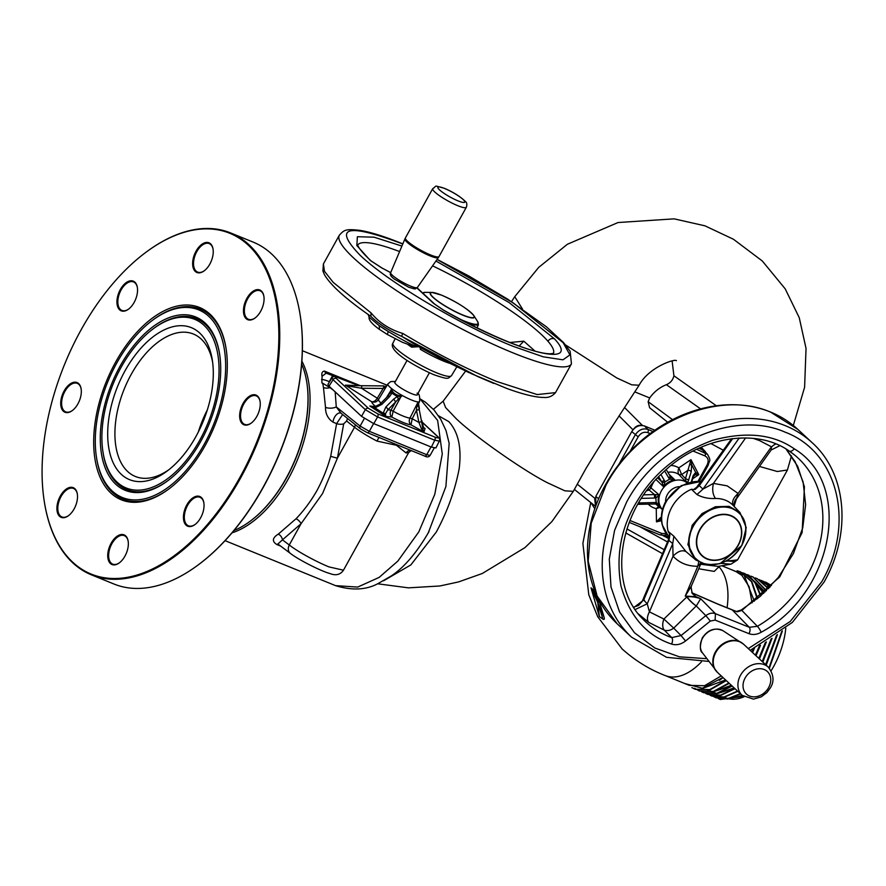 <?xml version="1.0" encoding="UTF-8"?>
<svg xmlns="http://www.w3.org/2000/svg" width="886" height="886" viewBox="0 0 886 886"><rect width="100%" height="100%" fill="white"/><g stroke="black" fill="none" stroke-linecap="round" stroke-linejoin="round"><path stroke-width="1.33" d="M754.307 601.151L744.041 575.069L731.149 569.554M718.358 567.284L714.227 571.415L698.711 568.757M662.484 553.684L625.737 532.896M720.96 563.363L730.994 564.16L718.291 566.398L700.638 564.26M664.179 549.708L626.945 528.92M669.052 538.012A87.16 15.018 -151 0 1 663.979 535.388M766.213 665.22L777.41 634.642M781.829 631.319L769.126 667.989M742.269 695.432L731.061 698.312M725.545 697.803A59.373 33.458 -67.9 0 0 728.248 698.666M728.968 698.832A59.373 33.458 -67.9 0 0 743.985 696.761M771.108 670.791A59.373 33.458 -67.9 0 0 773.567 666.604A59.373 33.458 -67.9 0 0 785.793 628.141M719.421 680.359L723.054 677.591M725.601 679.961L703.617 688.023M702.233 688.278L703.119 688.677M731.338 685.288L714.371 691.512M707.294 690.371L712.565 691.645M713.607 691.722L731.703 685.62M734.14 687.89L718.546 693.217M711.668 692.143L716.741 693.35M717.793 693.417L734.505 688.223M752.557 652.539L754.429 648.375M759.723 645.684L755.559 655.33M756.002 655.74L760.498 645.263M753.621 581.017L754.307 581.316M754.85 581.57L765.083 591.948M765.637 642.35L758.992 658.508M759.424 658.918L766.379 641.907M762.835 662.086L772.027 638.352M594.783 508.774L591.139 502.86M598.67 599.379L603.964 616.866C604.706 619.059 604.363 619.835 602.934 619.17L599.357 616.578L591.006 587.839L594.916 591.217M602.934 619.17L597.806 602.679L599.357 616.578M603.964 616.866L597.806 602.679L599.246 601.904M598.061 598.183L597.806 602.679L594.772 591.106M593.066 589.744L597.806 602.679L591.006 587.839M684.756 683.516L702.299 688.267L722.943 677.48M738.005 559.132A87.16 15.018 -151 0 1 737.905 559.332A87.16 15.018 -151 0 1 726.719 560.76M718.258 698.556L720.063 699.397L743.121 696.152M769.004 667.856L781.773 631.364M771.318 585.624L763.278 581.249M713.839 696.717L715.877 697.692L727.461 698.81L740.319 693.616M765.637 664.688L776.579 635.229M770.089 586.942L759.368 579.632M709.907 695.156L711.691 695.986L723.951 696.994L737.517 691.025M762.248 661.532L771.086 638.972M768.372 588.714L757.065 578.591L755.193 577.938M705.732 693.45L707.537 694.292L720.418 695.167L734.682 688.389M758.826 658.364L765.349 642.516M766.191 590.873L752.878 576.886L750.752 576.155M701.557 691.756L703.362 692.597L716.885 693.317L731.803 685.72M755.393 655.175L759.413 645.85M763.588 593.332L748.714 575.191L746.843 574.538M694.602 688.256L699.176 690.892L713.319 691.457L728.89 683.017M751.937 651.963L753.31 648.906M760.587 596.023L754.595 581.714L744.539 573.497L742.667 572.832M691.877 687.58L695.001 689.197L709.752 689.596L725.944 680.282M757.198 598.858L751.45 581.57L740.364 571.791L737.097 570.772M740.607 571.902L751.837 581.581L757.63 598.515M726.31 680.614L710.184 689.817L695.255 689.297M740.563 572.434L742.645 572.888M742.911 572.965L745.048 573.696L754.972 581.737L760.963 595.691M754.052 648.552L752.358 652.351M729.244 683.339L713.751 691.689L699.419 690.991M748.969 575.302L763.92 593.022M760.144 645.462L755.802 655.562M732.146 686.041L717.306 693.539L703.606 692.697M753.133 576.996L766.479 590.597M766.058 642.106L759.236 658.741M735.026 688.71L720.85 695.377L707.781 694.402M757.308 578.702L768.605 588.481M771.761 638.529L762.647 661.92M737.861 691.335L724.371 697.216L711.945 696.097M761.495 580.396L770.266 586.753M777.221 634.775L766.047 665.065M740.652 693.926L727.882 699.032L716.121 697.791M765.659 582.091L771.44 585.502M782.382 630.898L769.38 668.277M743.498 696.429L720.307 699.497M686.816 596.965L686.949 596.832A10.255 2.281 -133.5 0 0 696.341 605.88L673.703 628.119L663.902 619.048L686.816 596.965A10.255 2.237 46 0 0 696.285 605.958L705.832 615.648C709.066 613.223 712.266 612.569 715.434 613.688L715.135 620.089L710.339 621.064L685.542 640.988C680.902 644.499 676.24 645.529 671.555 644.056A5.128 2.857 -70.3 0 0 671.721 637.61L664.345 630.167L648.707 622.382L638.463 613.998M706.84 658.675L679.529 656.847L654.92 648.043L634.531 632.781L619.58 612.005L610.997 586.975L609.291 559.21L614.574 530.393L626.513 502.284C657.722 443.011 733.719 409.376 785.04 432.124C838.034 451.838 855.621 523.582 821.732 581.759L790.246 621.463L748.305 648.596M692.176 525.309L702.1 513.559L715.39 506.737L729.034 506.36L739.965 512.518L746.222 527.591L741.826 545.521L720.008 563.684L706.917 564.847L695.864 560.018L687.89 544.591L692.176 525.309M733.176 505.419L739.965 512.518M715.5 498.475C712.732 494.643 712.034 489.615 713.418 483.402L727.207 485.86L738.138 493.469C732.955 498.131 731.426 502.251 733.553 505.817C728.923 500.878 722.898 498.419 715.5 498.475C708.545 498.851 702.376 497.544 696.994 494.543L691.457 489.271L693.793 489.504L698.489 485.816M669.384 533.538L669.428 536.052L669.384 533.538L668.133 531.334A33.989 27.466 -47.1 0 1 671.887 507.091A33.989 27.466 -47.1 0 1 691.457 489.271M696.994 494.543L702.963 489.105L713.418 483.402L745.613 437.95M753.388 438.415L759.623 440.619L771.462 446.821L775.538 443.82M710.339 621.064L705.832 615.648L681.046 635.55L673.703 628.119C670.558 630.433 667.446 631.109 664.345 630.167A10.255 5.715 109.9 0 1 663.902 619.048L649.427 611.849L673.061 556.198C679.407 562.975 687.647 566.331 697.791 566.265L685.232 596.101L686.949 596.832C691.158 596.4 695.731 597.02 700.66 598.703L715.434 613.688L749.279 627.266A5.128 2.879 111.8 0 1 748.991 633.678C752.856 635.107 756.91 634.631 761.14 632.261C833.804 593.376 853.539 484.055 794.244 448.814A5.128 3.001 123.9 0 1 789.182 451.018A5.128 3.001 123.9 0 1 789.038 450.919M691.058 586.709L692.066 593.144L695.887 596.655L685.232 596.101L691.457 585.845L690.958 587.695L692.42 593.664L695.887 596.655L700.66 598.703L696.341 605.88M685.542 640.988L681.046 635.55L671.721 637.61A111.846 90.372 132.9 0 1 668.565 636.403A111.846 90.372 132.9 0 1 642.793 618.971C608.15 585.347 617.298 514.068 662.418 473.058C699.442 436.621 756.035 427.417 789.182 451.018L794.82 455.227A111.846 90.372 132.9 0 0 789.315 451.107M686.03 551.624C682.22 549.674 677.901 551.203 673.061 556.198L672.74 543.639L673.881 536.24L686.03 551.624L695.864 560.018M698.7 561.99L697.791 566.265L700.715 563.031M736.886 497.921A10.255 9.547 -9.1 0 0 734.206 505.939L738.138 493.469L771.462 446.821L771.152 449.977L779.802 445.691M693.793 489.504L695.1 489.46L699.309 485.661L702.963 489.105L738.813 438.57L741.294 437.972M738.226 438.105L739.057 438.061M648.707 622.382C646.813 619.89 647.057 616.379 649.427 611.849L647.245 603.776L672.74 543.639L668.963 540.405L669.938 534.856M635.184 609.535L647.245 603.776L643.668 600.055L668.963 540.405L668.332 540.05L669.451 535.831M668.133 531.334L673.881 536.24M731.592 438.736L695.1 489.46M691.822 592.701L694.879 595.348M719.033 604.64L732.268 609.945A3.688 2.082 -68.2 0 0 731.836 609.646L718.601 604.341A3.688 2.082 111.8 0 1 719.033 604.64L717.272 603.898A3.688 1.706 -66.2 0 0 716.962 603.654L692.675 593.099A3.688 1.85 113.2 0 1 693.029 593.354L717.272 603.898M699.054 484.631A3.688 1.13 34.9 0 0 699.309 485.661L732.667 438.603M633.855 607.497L643.668 600.055L644.432 600.287M731.902 609.668L737.119 611.827L741.881 610.465L779.713 576.93L802.129 532.597L804.422 486.757L797.677 466.335L786.081 449.058M732.268 609.945L749.279 627.266L757.375 626.324L741.881 610.465A3.688 0.753 59.4 0 0 741.139 610.066L736.487 611.451L732.268 609.945M737.119 611.827L736.487 611.451M649.759 486.846L659.206 494.953C657.589 498.873 657.91 502.716 660.136 506.504L657.722 504.544M686.118 482.117L685.598 480.611L687.536 482.505L686.118 482.117L678.997 474.63C677.845 473.08 677.801 470.82 678.853 467.852L681.644 474.586L678.997 474.63A18.761 15.151 132.9 0 0 676.24 473.091A18.761 15.151 132.9 0 0 667.834 472.338M666.217 469.569L670.935 477.41L674.955 480.035L669.639 479.104L668.609 477.742L670.292 476.546L670.946 477.41L669.639 479.104L664.987 481.906L662.163 482.715L661.62 481.74L664.312 480.345L664.987 481.906L663.647 486.868L662.163 482.715M659.206 494.953L656.172 497.821L654.499 498.043L654.51 494.565L655.562 494.632L656.304 503.813M655.241 503.569L654.865 502.539L656.57 502.672L660.136 506.504M691.313 481.818L693.162 475.538A2.558 1.85 16.4 0 1 693.306 476.69L694.845 474.874A2.558 2.348 -90.5 0 0 695.676 472.448L698.6 474.63A2.558 1.429 -75.5 0 0 698.644 474.531M688.776 480.057L685.476 478.617L687.901 470.344A2.558 1.85 16.4 0 1 691.202 471.795L687.735 482.77M655.562 494.632L659.25 494.798M660.203 506.637L656.293 503.968L637.831 504.344M685.598 480.611L685.476 478.617L681.644 474.586L687.901 470.344L689.552 464.74L691.656 464.751L695.676 472.448L693.162 475.538M698.6 474.63L694.845 474.874M661.51 520.702L656.482 521.865L656.249 508.642L658.608 506.393M656.604 521.677L659.948 518.155A2.558 1.085 68.2 0 0 661.344 519.44L656.67 521.743M659.948 518.155L661.377 517.059M659.893 507.445L656.249 508.642A23.878 19.293 -47.1 0 1 648.187 504.068M653.635 482.217A18.761 15.151 132.9 0 0 652.927 483.402A18.761 15.151 132.9 0 0 651.066 487.898L649.117 490.036L648.12 488.928M689.552 464.74L690.958 459.657L691.656 464.751L691.202 471.795M674.789 480.068C670.082 480.566 666.405 482.792 663.758 486.735M663.647 486.868L655.806 479.337M687.193 482.959L686.34 482.261M668.897 474.154L674.955 480.035M618.893 464.364L635.151 435.037C638.607 429.843 642.848 427.971 647.887 429.4A2.558 1.44 112.1 0 1 647.732 432.601C643.945 431.537 640.766 432.944 638.186 436.82L630.167 451.284M696.673 449.257L707.515 454.363C711.502 461.595 709.376 459.967 708.246 465.095L699.32 481.209M595.735 506.083L595.802 496.448L631.74 431.615C635.184 426.487 639.437 424.615 644.476 425.978L654.865 430.208M698.988 448.172L704.492 451.096L707.515 454.363M383.583 580.784L410.86 564.903L436.289 532.054C447.474 511.311 455.127 490.08 459.225 468.384C461.717 447.474 458.239 431.892 448.803 421.614L438.47 415.755M428.237 532.962L445.902 486.503L449.169 443.255M225.055 540.659L335.561 585.646L357.7 587.075L379.142 577.406L397.88 561.059L418.79 531.899L434.793 494.288L442.269 453.964L437.629 420.396L420.185 399.054M280.585 546.053L276.764 544.502C271.825 541.324 272.334 537.857 278.304 534.114L296.035 518.764C303.909 510.591 310.897 501.166 317.011 490.467C322.825 479.636 327.388 468.229 330.711 456.224A5.128 0.587 -163.7 0 0 337.444 458.073L354.522 427.274A5.128 4.009 128.4 0 0 355.197 424.627M301.882 361.123A102.543 57.778 112.1 0 1 288.349 478.805A102.543 57.778 112.1 0 1 231.966 532.874M290.375 553.385L277.861 544.015L282.457 539.862L289.279 544.979C297.851 551.768 316.247 561.735 328.983 566.907L343.469 570.196C340.302 574.781 335.772 575.878 329.869 573.508C321.463 571.348 298.648 559.908 290.375 553.385A7.708 6.058 -53.2 0 1 289.279 544.979L301.041 523.737L322.526 493.602L337.444 458.073L343.69 423.862A5.128 1.883 3.9 0 1 336.614 423.63L342.627 414.537M411.381 450.487L408.712 452.491L406.087 452.945L396.419 445.248L377.004 441.095C368.022 436.41 360.524 431.803 354.522 427.274L346.603 420.994A5.128 4.009 128.4 0 0 347.279 418.27M565.633 344.986L616.778 377.945L631.751 384.823L639.116 385.211L604.108 438.958L586.167 468.14L573.308 491.342L564.891 490.822L547.404 482.737C523.316 470.566 473.013 435.192 455.947 418.425L445.569 407.505L443.166 401.17L465.626 371.057M672.518 419.654L648.142 401.69L649.693 397.947C654.089 391.789 659.671 387.37 666.416 384.69L700.593 408.878M727.273 560.439A87.16 15.018 29 0 0 738.116 558.955L787.433 469.99L777.332 471.507L759.413 466.446M723.364 450.276L710.827 443.509M666.416 384.69C670.447 382.951 672.939 379.983 673.914 375.775L716.331 405.755M706.264 453.012L704.082 450.686M667.667 422.245L649.615 407.737L648.142 401.69M664.71 535.277A87.16 15.018 29 0 0 669.152 537.58M595.613 506.427L594.727 499.084M633.058 429.876C635.639 425.989 638.828 424.571 642.638 425.645M672.12 360.99L673.914 375.775M406.087 452.945A5.128 4.751 96.8 0 1 410.75 450.453L412.511 451.052M377.004 441.095L378.931 437.429L424.649 456.035A2.558 1.44 112.1 0 1 424.438 455.902M360.868 429.09A2.558 2.038 -51.2 0 1 360.126 426.088L369.329 431.327A2.558 1.44 112.1 0 1 367.247 432.667A2.558 1.44 112.1 0 1 367.037 432.534L360.868 429.09M373.615 423.574L369.329 431.327L426.72 454.695L430.109 455.404L434.184 448.039M325.638 373.294L325.007 371.932L326.236 373.172L322.338 376.063M358.686 385.676L326.236 373.172M330.711 456.224L336.614 423.63L333.003 422.157C327.886 418.624 325.395 413.696 325.516 407.383A7.708 3.544 179.4 0 0 336.27 406.918L340.911 413.153L360.447 428.846L367.247 432.667L380.67 438.127M329.559 381.755L329.282 381.633A20.511 3.533 29 0 0 321.563 379.452M325.516 407.383L323.468 387.559L322.725 383.25L321.851 382.896L322.072 376.605C321.374 373.272 322.161 371.422 324.409 371.079A7.708 4.341 -67.9 0 0 325.007 371.932L358.775 385.687M276.764 544.502A5.128 2.891 112.1 0 1 278.182 544.248M278.304 534.114A5.128 3.068 -124.1 0 1 282.457 539.862L301.041 523.737A5.128 2.237 -137 0 0 296.035 518.764M333.003 422.157A7.708 4.341 112.1 0 1 340.822 413.12A7.708 4.341 112.1 0 1 340.933 413.175M323.468 387.559A7.708 4.607 168.5 0 0 330.024 387.669L333.236 390.084M322.725 383.25L330.024 387.669M212.618 362.208A76.905 43.336 -67.9 0 0 201.133 339.006A76.905 43.336 -67.9 0 0 193.403 334.033A76.905 43.336 -67.9 0 0 127.529 381.545A76.905 43.336 -67.9 0 0 127.684 471.529A76.905 43.336 -67.9 0 0 135.414 476.491A76.905 43.336 -67.9 0 0 168.838 469.746M145.957 252.266A184.576 104.005 112.1 0 1 146.179 252.1A184.576 104.005 112.1 0 1 230.57 232.918L253.13 242.099A184.576 104.005 112.1 0 1 271.681 254.027A184.576 104.005 112.1 0 1 300.121 314.774A184.576 104.005 112.1 0 1 198.331 564.814A184.576 104.005 112.1 0 1 113.94 584.007L91.38 574.826A184.576 104.005 112.1 0 1 72.829 562.887A184.576 104.005 112.1 0 1 44.389 502.152A184.576 104.005 112.1 0 1 44.344 501.875M121.304 474.342A82.033 46.227 -67.9 0 0 167.066 471.119A82.033 46.227 -67.9 0 0 212.308 359.982A82.033 46.227 -67.9 0 0 199.66 332.992A82.033 46.227 -67.9 0 0 125.059 370.78A82.033 46.227 -67.9 0 0 121.304 474.342M77.37 494.244A15.383 8.672 -67.9 0 0 75.044 489.449A15.383 8.672 -67.9 0 0 73.494 488.452A15.383 8.672 -67.9 0 0 60.326 497.954A15.383 8.672 -67.9 0 0 60.348 515.951A15.383 8.672 -67.9 0 0 61.898 516.948A15.383 8.672 -67.9 0 0 68.709 515.508M128.193 541.435A15.383 8.672 -67.9 0 0 125.867 536.639A15.383 8.672 -67.9 0 0 124.328 535.653A15.383 8.672 -67.9 0 0 111.149 545.156A15.383 8.672 -67.9 0 0 111.182 563.142A15.383 8.672 -67.9 0 0 112.732 564.138A15.383 8.672 -67.9 0 0 119.544 562.699M203.891 503.093A15.383 8.672 -67.9 0 0 201.565 498.297A15.383 8.672 -67.9 0 0 200.026 497.301A15.383 8.672 -67.9 0 0 186.846 506.803A15.383 8.672 -67.9 0 0 186.88 524.8A15.383 8.672 -67.9 0 0 188.419 525.797A15.383 8.672 -67.9 0 0 195.241 524.357M260.119 401.668A15.383 8.672 -67.9 0 0 257.793 396.873A15.383 8.672 -67.9 0 0 256.242 395.876A15.383 8.672 -67.9 0 0 243.074 405.378A15.383 8.672 -67.9 0 0 243.096 423.375A15.383 8.672 -67.9 0 0 244.647 424.372A15.383 8.672 -67.9 0 0 251.458 422.932M263.928 296.577A15.383 8.672 -67.9 0 0 261.603 291.782A15.383 8.672 -67.9 0 0 260.052 290.785A15.383 8.672 -67.9 0 0 246.884 300.288A15.383 8.672 -67.9 0 0 246.906 318.284A15.383 8.672 -67.9 0 0 248.457 319.281A15.383 8.672 -67.9 0 0 255.268 317.841M213.094 249.387A15.383 8.672 -67.9 0 0 210.768 244.591A15.383 8.672 -67.9 0 0 209.229 243.595A15.383 8.672 -67.9 0 0 196.05 253.097A15.383 8.672 -67.9 0 0 196.083 271.094A15.383 8.672 -67.9 0 0 197.622 272.091A15.383 8.672 -67.9 0 0 204.444 270.651M137.396 287.728A15.383 8.672 -67.9 0 0 135.071 282.933A15.383 8.672 -67.9 0 0 133.531 281.936A15.383 8.672 -67.9 0 0 120.352 291.439A15.383 8.672 -67.9 0 0 120.385 309.435A15.383 8.672 -67.9 0 0 121.925 310.432A15.383 8.672 -67.9 0 0 128.747 308.993M81.18 389.153A15.383 8.672 -67.9 0 0 78.854 384.358A15.383 8.672 -67.9 0 0 77.303 383.361A15.383 8.672 -67.9 0 0 64.135 392.863A15.383 8.672 -67.9 0 0 64.157 410.86A15.383 8.672 -67.9 0 0 65.708 411.857A15.383 8.672 -67.9 0 0 72.519 410.417M230.57 232.918A184.576 104.005 112.1 0 1 249.121 244.846A184.576 104.005 112.1 0 1 249.475 460.786A184.576 104.005 112.1 0 1 91.38 574.826M59.55 516.305A16.026 9.026 -67.9 0 0 68.488 515.674A16.026 9.026 -67.9 0 0 77.326 493.967A16.026 9.026 -67.9 0 0 74.856 488.695A16.026 9.026 -67.9 0 0 60.292 496.082A16.026 9.026 -67.9 0 0 59.55 516.305M110.385 563.496A16.026 9.026 -67.9 0 0 119.322 562.865A16.026 9.026 -67.9 0 0 128.16 541.169A16.026 9.026 -67.9 0 0 125.69 535.897A16.026 9.026 -67.9 0 0 111.115 543.273A16.026 9.026 -67.9 0 0 110.385 563.496M186.082 525.154A16.026 9.026 -67.9 0 0 195.02 524.523A16.026 9.026 -67.9 0 0 203.858 502.816A16.026 9.026 -67.9 0 0 201.388 497.544A16.026 9.026 -67.9 0 0 186.813 504.931A16.026 9.026 -67.9 0 0 186.082 525.154M242.299 423.729A16.026 9.026 -67.9 0 0 251.236 423.098A16.026 9.026 -67.9 0 0 260.074 401.391A16.026 9.026 -67.9 0 0 257.604 396.12A16.026 9.026 -67.9 0 0 243.041 403.507A16.026 9.026 -67.9 0 0 242.299 423.729M246.109 318.639A16.026 9.026 -67.9 0 0 255.046 318.008A16.026 9.026 -67.9 0 0 263.884 296.301A16.026 9.026 -67.9 0 0 261.414 291.029A16.026 9.026 -67.9 0 0 246.851 298.416A16.026 9.026 -67.9 0 0 246.109 318.639M195.285 271.448A16.026 9.026 -67.9 0 0 204.223 270.817A16.026 9.026 -67.9 0 0 213.05 249.11A16.026 9.026 -67.9 0 0 210.58 243.838A16.026 9.026 -67.9 0 0 196.016 251.214A16.026 9.026 -67.9 0 0 195.285 271.448M119.588 309.79A16.026 9.026 -67.9 0 0 128.525 309.159A16.026 9.026 -67.9 0 0 137.352 287.452A16.026 9.026 -67.9 0 0 134.893 282.18A16.026 9.026 -67.9 0 0 120.319 289.567A16.026 9.026 -67.9 0 0 119.588 309.79M63.36 411.215A16.026 9.026 -67.9 0 0 72.298 410.583A16.026 9.026 -67.9 0 0 81.135 388.876A16.026 9.026 -67.9 0 0 78.666 383.605A16.026 9.026 -67.9 0 0 64.102 390.992A16.026 9.026 -67.9 0 0 63.36 411.215M72.641 562.134A183.934 103.64 112.1 0 1 44.3 501.609A183.934 103.64 112.1 0 1 145.736 252.432A183.934 103.64 112.1 0 1 248.324 245.2A183.934 103.64 112.1 0 1 239.907 477.41A183.934 103.64 112.1 0 1 72.641 562.134M203.946 325.251A91.014 51.288 -67.9 0 0 153.189 328.828A91.014 51.288 -67.9 0 0 102.997 452.137A91.014 51.288 -67.9 0 0 117.018 482.084A91.014 51.288 -67.9 0 0 199.782 440.154A91.014 51.288 -67.9 0 0 203.946 325.251M219.662 354.389A92.288 51.997 -67.9 0 0 205.53 324.553A92.288 51.997 -67.9 0 0 154.053 328.185L153.189 328.828M102.997 452.137L103.164 453.2A92.288 51.997 -67.9 0 0 117.384 483.579A92.288 51.997 -67.9 0 0 168.429 480.267M115.8 484.277A93.562 52.717 -67.9 0 0 167.986 480.6A93.562 52.717 -67.9 0 0 219.584 353.846A93.562 52.717 -67.9 0 0 205.164 323.058A93.562 52.717 -67.9 0 0 120.086 366.162A93.562 52.717 -67.9 0 0 115.8 484.277M210.06 314.231A103.817 58.498 112.1 0 1 226.063 348.386A103.817 58.498 112.1 0 1 168.805 489.028A103.817 58.498 112.1 0 1 110.905 493.103A103.817 58.498 112.1 0 1 115.656 362.053A103.817 58.498 112.1 0 1 210.06 314.231M152.359 320.4A101.27 57.058 -67.9 0 0 96.519 457.597A101.27 57.058 -67.9 0 0 112.123 490.922A101.27 57.058 -67.9 0 0 204.212 444.263A101.27 57.058 -67.9 0 0 208.852 316.424A101.27 57.058 -67.9 0 0 152.359 320.4L153.234 319.746A102.543 57.778 112.1 0 1 210.425 315.715A102.543 57.778 112.1 0 1 226.14 348.929M169.248 488.707A102.543 57.778 112.1 0 1 112.489 492.406A102.543 57.778 112.1 0 1 96.685 458.66L96.519 457.597M300.166 315.039A183.934 103.64 112.1 0 1 300.21 315.305A183.934 103.64 112.1 0 1 198.774 564.493A183.934 103.64 112.1 0 1 198.553 564.659M207.335 409.886A76.905 43.336 -67.9 0 0 198.353 431.936M301.661 364.113A102.543 57.778 112.1 0 1 306.777 382.254A102.543 57.778 112.1 0 1 250.229 521.167A102.543 57.778 112.1 0 1 233.893 530.581M306.822 382.519A101.901 57.413 112.1 0 1 306.866 382.796A101.901 57.413 112.1 0 1 250.672 520.835A101.901 57.413 112.1 0 1 250.45 521.001M469.048 372.641L444.384 360.635L416.929 345.684L471.795 373.881M493.724 383.416L477.499 376.45L401.923 336.481A3.688 0.808 -58.7 0 1 402.831 333.468C389.729 329.57 379.142 322.714 371.068 312.913L370.869 316.368C346.061 299.147 330.578 285.237 324.431 274.66L322.881 270.95L323.401 263.962L339.338 235.2A132.69 22.859 -151 0 0 391.889 287.496A132.69 22.859 -151 0 0 512.684 352.728A132.69 22.859 -151 0 0 571.448 363.869L570.152 351.343L563.662 342.716L546.407 326.79L507.899 299.313L468.904 276.033L437.097 259.388M412.433 345.894L416.929 345.684L401.923 336.481C388.854 330.5 378.499 323.8 370.88 316.38L370.869 316.368M509.849 342.494L523.814 341.188L535.111 351.199M437.053 259.465L513.238 302.901L563.119 342.649L569.919 354.898L562.987 359.816L543.184 356.814L512.928 346.26C461.528 325.727 388.323 282.158 360.237 255.378C332.56 226.672 346.747 222.873 402.765 243.982L402.787 243.982M478.263 323.623L478.362 325.018L471.197 324.885M449.656 363.315A33.989 5.859 -151 0 1 443.509 361.067A33.989 5.859 -151 0 1 420.374 349.317L420.042 346.647L411.647 347.157L411.647 345.806M417.073 287.828L434.638 304.075A5.128 4.131 132.7 0 0 433.608 303.422L443.443 310.155C516.593 352.196 582.822 369.34 554.57 338.928A5.128 4.574 139.1 0 0 547.969 341.265A111.846 19.27 29 0 0 541.058 334.221A111.846 19.27 29 0 0 432.567 265.844M417.384 287.463C414.072 289.235 417.217 289.689 408.723 287.252L394.436 279.145C390.781 276.454 389.519 274.295 390.671 272.655L404.924 238.921A19.16 3.3 -151 0 0 412.666 246.507A19.16 3.3 -151 0 0 429.976 255.844A19.16 3.3 -151 0 0 438.426 257.494L417.384 287.463A15.272 2.636 -151 0 1 410.639 286.134A15.272 2.636 -151 0 1 396.839 278.702A15.272 2.636 -151 0 1 390.671 272.655L382.187 268.126L390.693 272.6M382.254 268.248L370.237 260.418A5.128 4.031 -48.1 0 1 371.212 261.016L382.187 268.126M523.814 341.188L519.096 346.038M420.374 349.317L421.083 348.032M411.647 347.157A3.688 1.672 119.6 0 0 412.068 345.939M387.293 334.465L388.323 331.541C399.575 338.352 408.479 343.181 415.047 346.049L413.186 346.271L402.399 342.273L387.293 334.465L379.108 329.171C371.788 323.811 368.465 319.802 369.13 317.144L379.208 325.638L379.485 329.348M388.323 331.541L379.208 325.638A28.175 4.851 29 0 0 388.323 331.541M395.4 381.445L390.759 381.578L387.891 383.948L378.521 399.575C376.76 401.989 374.468 402.709 371.644 401.723C373.726 402.022 375.609 400.849 377.281 398.224L378.521 399.575A18.761 3.234 29 0 0 381.058 403.075M386.462 397.626L391.512 389.452C393.151 393.351 396.441 395.488 401.402 395.876L393.14 411.204L391.834 417.051C389.962 415.257 389.674 412.942 390.97 410.118L393.14 411.204A18.761 3.234 29 0 0 403.075 416.055A18.761 3.234 29 0 0 409.952 418.048L412.211 418.768L410.971 424.848C409.11 423.076 408.767 420.817 409.952 418.048L417.838 402.477L421.581 421.537L418.934 422.434L416.464 410.362L419.111 409.454M387.459 384.712L383.162 388.456L384.114 385.919L362.463 385.72A2.558 0.919 -89.5 0 0 362.452 385.72L384.114 385.919M393.672 399.099L395.688 401.901L387.858 409.786A2.558 1.163 -135.2 0 0 385.853 406.984L393.672 399.099L397.271 396.596L401.402 395.876M381.855 404.393A2.558 1.163 -135.2 0 0 380.05 404.094L387.869 396.208A2.558 1.163 44.8 0 1 389.685 396.507L381.855 404.393L374.955 407.859L370.016 406.12A2.558 0.731 114.7 0 1 370.027 406.153M348.475 386.086L345.44 385.144L347.766 385.543A2.558 1.152 -89.1 0 1 348.475 386.086L361.51 388.256L377.281 398.224L383.162 388.456L361.51 388.256A2.558 0.919 -89.5 0 1 362.452 385.72L347.777 385.543A2.558 1.152 -89.1 0 0 347.766 385.543L362.463 385.72M418.535 404.06L419.377 408.535M387.448 384.745L384.147 388.079M387.869 396.208L389.718 393.439A2.558 1.44 20 0 1 391.922 393.118L389.685 396.507M391.512 389.452L391.922 393.118L397.271 396.596L398.39 399.065L395.688 401.901L390.97 410.118L387.858 409.786L385.399 413.862A2.558 1.506 176.1 0 0 383.162 413.197L385.853 406.984M389.718 393.439L391.335 389.142M401.834 395.964L398.39 399.065M423.818 431.847A2.558 1.894 -48.1 0 1 423.896 431.87L421.282 428.459L418.934 422.434L412.211 418.768L416.464 410.362L416.797 406.563A2.558 1.318 -13.8 0 0 418.148 405.09L418.491 403.706M416.797 406.563L417.838 402.477M418.458 403.152L419.399 408.601M421.282 428.459A2.558 1.395 -7.6 0 1 422.943 429.389L423.896 431.87M385.399 413.862L385.809 416.42L383.162 413.197L374.955 407.859L374.623 406.818L372.796 406.84L374.601 406.84L380.05 404.094M370.016 406.12L372.84 406.84M423.375 427.141A2.558 1.982 163.2 0 1 423.464 427.373A2.558 1.982 163.2 0 1 423.519 427.628L422.943 429.389L421.581 421.537M421.869 420.64L423.464 427.373L425.081 428.536L423.519 427.628L421.858 420.673M417.926 402.598L418.546 403.54M431.382 447.098L434.749 440.231L439.312 441.051L435.923 447.939L431.382 447.098L373.792 423.652L377.58 416.963L365.32 409.664A2.558 2.071 -47.1 0 1 368.454 408.324L377.657 413.806L434.827 437.075A2.558 1.44 112.1 0 1 434.749 440.231L377.58 416.963A2.558 1.44 -67.9 0 0 377.657 413.806M373.792 423.652L361.532 416.354L365.32 409.664L333.058 379.706L331.962 377.89C333.258 376.085 335.429 375.963 338.507 377.525A2.558 1.44 112.1 0 1 338.762 377.691C335.384 376.417 334.531 376.65 336.204 378.377L368.454 408.324M361.532 416.354L329.038 386.185L327.92 384.391L331.962 377.89M730.994 564.16L737.595 559.897L725.855 561.226M668.864 538.644L662.684 535.432M667.512 541.944L639.825 526.694M752.07 602.834L749.091 586.698L741.892 575.379L735.657 571.381M590.752 502.55L582.888 543.395L588.78 594.772L597.718 616.722L622.149 648.973C635.196 660.646 649.527 669.495 665.164 675.542L689.308 685.376L704.569 685.709L721.226 675.896M665.164 675.542A61.522 34.665 -67.9 0 0 701.402 661.897M727.063 607.741A61.522 34.665 -67.9 0 0 718.734 566.542M693.406 526.062A31.475 25.439 -47.1 0 1 732.523 508.752A31.475 25.439 -47.1 0 1 741.582 545.676A31.475 25.439 -47.1 0 1 702.454 562.998A31.475 25.439 -47.1 0 1 693.406 526.062M699.818 529.496A25.162 20.334 -47.1 0 1 731.083 515.652A25.162 20.334 -47.1 0 1 738.326 545.167A25.162 20.334 -47.1 0 1 707.05 559.011A25.162 20.334 -47.1 0 1 699.818 529.496M700.084 529.629A24.852 20.079 -47.1 0 1 730.972 515.951A24.852 20.079 -47.1 0 1 738.127 545.111A24.852 20.079 -47.1 0 1 707.238 558.778A24.852 20.079 -47.1 0 1 700.084 529.629M716.486 671.389A19.16 15.483 -47.1 0 1 715.556 670.281A19.16 15.483 -47.1 0 1 715.434 651.941A19.16 15.483 -47.1 0 1 741.36 642.494L741.36 642.494A19.16 15.483 -47.1 0 1 742.523 643.347M702.543 652.949L717.483 672.419A19.215 15.527 -47.1 0 1 715.855 652.351A19.215 15.527 -47.1 0 1 743.631 644.255L723.109 630.799C714.958 627.166 708.014 629.558 702.266 637.986C699.663 646.071 699.752 651.055 702.543 652.949A15.272 12.338 -47.1 0 1 702.443 638.33A15.272 12.338 -47.1 0 1 723.109 630.799M745.126 678A15.372 12.415 -47.1 0 1 764.23 669.539A15.372 12.415 -47.1 0 1 768.649 687.58A15.372 12.415 -47.1 0 1 749.545 696.031A15.372 12.415 -47.1 0 1 745.126 678M768.306 667.158C773.777 674.467 774.464 681.389 770.355 687.901L766.933 692.553L761.251 696.861L753.477 699.132L742.158 695.333A19.215 15.527 -47.1 0 1 740.53 675.265A19.215 15.527 -47.1 0 1 768.306 667.158L743.631 644.255M669.295 536.916L668.177 535.753A33.502 27.067 -47.1 0 1 666.261 501.675A33.502 27.067 -47.1 0 1 701.191 481.574M617.21 623.822C602.857 610.321 593.62 593.343 589.5 572.888C586.643 558.125 586.765 542.797 589.888 526.893C594.052 506.249 602.657 486.846 615.692 468.661C625.981 454.452 638.186 442.236 652.317 432.003C669.727 419.521 688.223 411.259 707.814 407.195C730.297 402.709 751.195 404.326 770.488 412.023C780.732 416.21 789.825 421.98 797.777 429.345L812.185 442.723A132.69 107.217 -47.1 0 0 620.377 498.641A132.69 107.217 -47.1 0 0 631.618 637.211L617.21 623.822L597.142 596.09L588.182 561.37L591.217 523.139L605.958 485.251C638.418 423.597 717.483 388.611 770.853 412.267L797.843 429.411M748.991 633.678L715.135 620.089M671.555 644.056C646.492 635.605 629.636 616.279 620.986 586.067C615.56 554.47 621.396 525.453 638.518 498.984C654.898 472.149 679.573 452.602 712.565 440.331C745.923 431.227 773.146 434.062 794.244 448.814M775.926 443.975A10.255 6.49 -56.5 0 0 771.551 446.987M761.14 632.261A5.128 1.052 -120.3 0 0 757.375 626.324A111.846 90.372 132.9 0 0 794.82 455.227M687.137 482.981A18.119 14.641 132.9 0 0 683.848 480.987A18.119 14.641 132.9 0 0 661.333 490.955A18.119 14.641 132.9 0 0 662.495 509.516M671.112 465.438A23.878 19.293 -47.1 0 1 676.55 466.689A23.878 19.293 -47.1 0 1 678.853 467.852L690.958 459.657L698.788 474.641L692.686 478.761M638.629 502.971L654.865 502.539M654.499 498.043L641.453 498.386M643.812 494.853L654.51 494.565L649.117 490.036L646.769 490.711M660.901 474.519L664.312 480.345M657.611 477.864L661.62 481.74L658.697 476.734M668.609 477.742L664.655 470.964M698.09 481.153L707.117 464.884L708.246 465.095M659.594 534.701A2.558 1.44 -67.9 0 0 659.815 534.823A2.558 1.44 -67.9 0 0 661.886 533.483L666.316 533.538M629.979 520.492L661.886 533.483M631.74 431.615L638.186 436.82M702.055 449.412L705.057 452.668A2.558 1.44 112.1 0 1 704.902 455.869L693.073 451.052M644.476 425.978L647.887 429.4L653.037 431.493M650.169 433.586L647.732 432.601M707.117 464.884C708.999 460.72 708.257 457.719 704.902 455.869M679.496 486.68A12.991 10.499 132.9 0 0 665.619 501.62M595.802 496.448L598.648 498.729M522.474 309.015L514.744 296.677L511.51 301.65M703.096 449.944L700.737 447.397M634.764 391.878L649.693 397.947M594.949 498.375L577.207 484.133M619.07 415.888L632.969 429.788M624.53 407.527L642.472 425.468M431.017 446.943L426.72 454.695A2.558 1.44 112.1 0 1 424.649 456.035C427.041 457.353 428.868 457.143 430.098 455.404M343.69 423.862L346.603 420.994M335.152 391.701L336.27 406.918L360.126 426.088L364.323 418.524M329.282 381.633L332.87 375.177M324.409 371.079L360.314 385.698M470.211 311.883A25.162 4.33 -151 0 1 473.866 315.671L477.554 321.441A31.475 5.427 -151 0 1 464.109 320.954A31.475 5.427 -151 0 1 460.997 319.636M422.91 293.233A31.475 5.427 -151 0 1 425.07 292.358L431.925 292.424L441.505 295.116C457.065 302.06 467.852 308.915 473.866 315.671A25.162 4.33 -151 0 1 463.123 315.283A25.162 4.33 -151 0 1 437.518 301.007A25.162 4.33 -151 0 1 431.925 292.424A25.162 4.33 -151 0 1 437.064 293.51M441.56 295.16A24.852 4.286 -151 0 1 471.319 312.869A24.852 4.286 -151 0 1 463.035 315.084A24.852 4.286 -151 0 1 433.276 297.386A24.852 4.286 -151 0 1 441.56 295.16M438.426 257.494L439.024 256.552A19.215 3.311 -151 0 1 430.518 254.935A19.215 3.311 -151 0 1 413.02 245.488A19.215 3.311 -151 0 1 405.411 237.913L404.924 238.921M444.706 188.53A15.372 2.647 -151 0 1 463.101 199.483A15.372 2.647 -151 0 1 457.984 200.856A15.372 2.647 -151 0 1 439.578 189.903A15.372 2.647 -151 0 1 444.706 188.53M432.7 188.685C437.618 185.584 432.567 185.196 444.318 188.275C453.311 192.162 460.233 196.482 465.095 201.211C466.9 202.429 467.299 204.467 466.313 207.324A19.215 3.311 -151 0 1 457.807 205.707A19.215 3.311 -151 0 1 440.309 196.26A19.215 3.311 -151 0 1 432.7 188.685L405.411 237.913M392.886 343.192C387.846 350.778 415.545 366.782 433.752 374.667C450.099 380.271 447.519 378.377 451.495 375.675A33.502 5.77 -151 0 1 436.676 372.829A33.502 5.77 -151 0 1 406.253 356.416A33.502 5.77 -151 0 1 392.886 343.192L395.123 338.795M571.448 363.869L555.511 392.62L537.215 394.569L496.747 381.489C466.734 369.119 435.425 353.115 402.831 333.468M399.586 251.546A111.846 19.27 29 0 0 357.778 244.957M407.759 344.466L411.193 346.88M433.608 303.422L416.907 287.983M370.237 260.418L356.836 245.511L357.39 236.728L374.047 237.182L401.901 246.064M435.945 261.038L509.085 302.547L554.57 338.928M443.443 310.155L443.521 310.1C476.358 328.462 504.754 341.531 528.676 349.305C538.699 352.406 545.975 353.902 550.505 353.791L553.595 353.315M553.407 353.392A111.846 19.27 29 0 0 547.969 341.265M371.068 312.913L333.214 282.379L324.453 271.26L323.401 263.962M395.145 381.921A12.991 2.237 29 0 0 396.153 384.435A12.991 2.237 29 0 0 409.52 392.742A12.991 2.237 29 0 0 417.45 394.292M387.891 383.948A18.119 3.123 29 0 0 389.862 387.104A18.119 3.123 29 0 0 411.547 400.007A18.119 3.123 29 0 0 419.587 401.513C420.008 396.23 419.178 393.45 417.073 393.185M423.707 427.783L425.081 428.536L423.962 431.947L410.971 424.848A23.878 4.109 -151 0 1 402.931 422.367A23.878 4.109 -151 0 1 391.834 417.051L385.809 416.42L369.839 406.043L375.542 406.652M375.753 406.596A23.878 4.109 -151 0 1 371.644 401.723L345.44 385.144L352.783 385.399M329.038 386.185L333.058 379.706A2.558 2.071 -47.1 0 1 336.204 378.377M338.186 377.458A2.558 1.44 112.1 0 1 338.507 377.525L358.542 385.676M358.387 385.676L338.762 377.691M422.168 422.101L437.905 436.72A2.558 2.071 132.9 0 0 437.385 436.388L422.212 422.29M434.827 437.075C438.205 438.349 439.057 438.116 437.385 436.388M718.347 567.35L719.155 566.154M718.424 567.561L718.28 566.962M721.857 565.766L735.701 571.404M767.32 586.598L769.546 587.507M737.905 559.332L737.595 559.897M692.841 525.631C701.856 511.432 713.662 505.208 728.237 506.958C745.503 513.16 749.977 526.062 741.66 545.665C731.028 561.702 717.837 567.505 702.089 563.075C688.123 555.334 685.044 542.852 692.841 525.631M742.158 695.333L717.483 672.419M701.313 481.397L681.301 485.606L665.918 501.088C661.609 509.018 660.38 516.937 662.219 524.822L668.177 535.753M812.185 442.723C847.071 473.977 851.756 533.638 824.002 582.191L792.35 622.404L750.187 650.346M734.527 507.08L734.206 505.939M735.745 499.859L771.152 449.977M701.092 563.197L691.457 585.845M631.618 637.211L666.582 657.323L708.9 661.421M718.601 604.341L716.962 603.654M732.656 610.044L731.836 609.646M692.675 593.099L691.789 592.634M668.332 540.05L642.117 601.528L638.54 605.492L633.634 607.143M786.037 449.025L795.163 461.75L803.104 481.973L805.629 504.743L802.738 527.801L793.413 553.595L778.251 577.528L759.8 596.699L741.139 610.066M662.473 509.583L655.562 503.879M691.822 481.707L693.306 476.69M629.237 522.386L659.815 534.823L663.946 535.388L667.092 534.535M514.744 296.677L538.71 267.373L567.428 244.237L618.051 222.53L674.124 218.853L704.924 225.819L733.431 239.242L762.337 261.016L785.217 288.869L799.238 317.653L806.038 348.408L804.599 387.271L793.313 425.479M433.398 409.31L443.199 401.125M377.58 583.785L408.424 587.85L439.877 585.978L458.549 581.925L482.261 573.508L524.922 547.637L551.867 521.632L573.308 491.342M787.421 469.99L791.464 455.869M705.389 451.705L701.214 447.186M639.116 385.211C648.663 367.313 674.722 358.553 676.417 360.657M595.602 506.449L574.361 489.382M408.712 452.491L343.469 570.196M420.185 398.933L425.546 402.277L434.14 410.14L440.763 419.388L446.012 430.552L449.224 443.587M335.561 585.646C352.085 590.696 366.272 589.987 378.145 583.531L391.335 575.9C404.37 567.262 416.907 552.521 428.946 531.689M387.049 385.188L302.381 350.712M407.073 360.403L394.724 382.663M429.378 372.773L417.04 395.034M477.554 321.441L478.252 323.667L476.912 325.107L469.901 324.232M422.7 293.045L425.07 292.358M466.313 207.324L439.024 256.552M471.618 373.803L506.936 388.511C522.208 394.071 534.114 397.05 542.642 397.449C543.029 397.039 549.719 399.342 555.511 392.62M402.831 243.883L402.244 243.65C384.978 236.617 370.968 232.198 360.203 230.393C345.219 228.732 344.277 229.917 339.338 235.2M478.362 325.018L476.967 327.754M451.495 375.675L456.799 366.859M371.212 261.016C357.379 248.445 357.435 244.104 357.756 244.757L357.601 245.256M434.638 304.075L443.521 310.1M416.963 345.706L416.232 345.795M368.089 314.32L369.13 317.144M419.587 401.513L418.535 403.562M439.312 441.051C440.143 440.087 439.677 438.648 437.905 436.72"/></g></svg>
